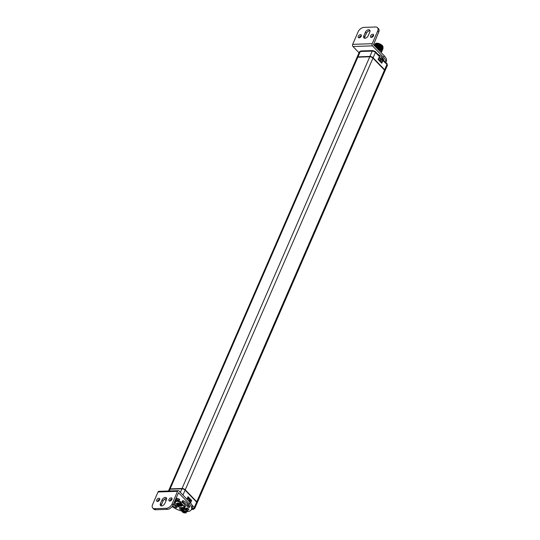<?xml version="1.0" encoding="UTF-8"?>
<svg xmlns="http://www.w3.org/2000/svg" width="540" height="540" viewBox="0 0 540 540"><rect width="100%" height="100%" fill="white"/><g stroke="black" fill="none" stroke-linecap="round" stroke-linejoin="round"><path stroke-width="0.81" d="M186.887 499.142L187.616 497.556M191.558 509.261L192.699 509.22A1.222 0.54 -156.5 0 0 192.949 508.491A1.222 0.749 -44 0 0 194.312 507.458L196.641 502.106A2.444 1.087 23.5 0 1 197.032 503.138L194.704 508.491A2.444 1.087 -156.5 0 0 194.312 507.458L191.896 504.954M196.641 502.106L185.092 490.145A2.444 1.087 23.5 0 0 181.899 488.822L169.972 489.22A2.444 1.087 23.5 0 0 169.074 489.632L168.48 490.995M169.222 489.301L356.927 57.605A2.444 1.087 23.5 0 1 357.824 57.186L170.12 488.882A2.444 1.087 -156.5 0 0 169.222 489.301A2.444 1.087 -156.5 0 0 169.182 489.483M170.12 488.882L182.048 488.484A2.444 1.087 -156.5 0 1 185.234 489.814L196.783 501.768A2.444 1.087 -156.5 0 1 197.181 502.808A2.444 1.087 -156.5 0 1 197.073 502.956M196.54 502.004A2.444 1.087 -156.5 0 0 196.162 501.458L196.115 501.565M169.817 489.226A2.444 1.087 -156.5 0 1 170.559 489.011L181.872 488.632A2.444 1.087 -156.5 0 1 183.512 488.97L183.951 489.173A2.444 1.087 -156.5 0 1 185.065 489.962L196.162 501.458M357.824 57.186L369.758 56.788A2.444 1.087 23.5 0 1 372.944 58.111L384.494 70.072A2.444 1.087 23.5 0 1 384.885 71.105L197.181 502.808M384.925 70.922A2.444 1.087 -156.5 0 0 385.034 70.774A2.444 1.087 -156.5 0 0 384.635 69.734L373.086 57.78A2.444 1.087 -156.5 0 0 369.9 56.45L357.973 56.849A2.444 1.087 -156.5 0 0 357.075 57.267A2.444 1.087 -156.5 0 0 357.035 57.449M383.967 69.532L384.014 69.424A2.444 1.087 23.5 0 1 384.392 69.971M384.014 69.424L372.917 57.928A2.444 1.087 23.5 0 0 371.804 57.139L371.365 56.936A2.444 1.087 23.5 0 0 369.725 56.599L358.412 56.977A2.444 1.087 23.5 0 0 357.676 57.193M380.916 52.36L381.375 51.307L380.032 49.822L379.411 49.39L378.986 50.362M379.991 48.053L381.935 50.011L382.03 51.03L381.956 49.97L379.991 48.053L375.266 46.508L381.443 49.288M376.07 47.345L379.681 48.762L381.645 50.679L381.74 51.698L381.665 50.639L380.329 49.154L376.022 47.291L380.261 49.099M381.287 52.738L381.375 51.307M379.411 49.39L376.961 48.263M380.552 48.431L376.258 46.609M379.971 49.775L376.913 48.209M375.307 46.548L379.971 48.094M374.699 45.92L380.268 47.426L382.226 49.343L382.124 50.645M381.152 49.964L375.941 47.203M380.862 50.632L376.812 48.107M382.34 50.321L382.246 49.302L380.281 47.385L376.387 45.913L374.666 45.887M382.914 48.998L382.826 47.966L380.862 46.042L376.967 44.577L373.97 45.164L380.849 46.082L382.806 48.006L382.705 49.309M374.004 45.124L380.322 44.955L382.968 47.25L382.988 48.492M382.313 47.284L376.083 44.496M382.023 47.952L375.793 45.164M381.733 48.62L375.502 45.839M374.247 45.455L380.558 46.757L382.516 48.674L382.414 49.977M382.84 47.027L381.645 45.704L378.641 44.226L377.257 43.909L374.099 44.766M376.015 43.875L377.42 43.936M378.257 44.091L381.76 45.785M381.733 45.765L381.159 45.448M380.322 44.955A4.887 2.167 -156.5 0 0 378.641 44.226M382.394 46.379L382.799 46.946M381.422 46.427L377.129 44.604M381.132 47.095L376.839 45.272M380.842 47.763L376.549 45.941M382.631 49.653L382.536 48.634L380.572 46.717L376.677 45.245L374.22 45.428M381.186 59.373A0.655 0.425 88.1 0 0 380.936 59.258L382.286 59.218A0.655 0.425 88.1 0 1 382.543 59.333A1.222 0.749 136 0 1 382.982 59.488A1.222 0.749 136 0 1 383.029 60.305L381.746 63.248L378.074 59.447L379.458 56.781L379.31 55.688A1.222 0.749 -44 0 1 379.357 56.504L375.415 52.427L373.086 57.78M381.746 63.248L381.132 62.357M378.945 59.933A1.951 0.864 23.5 0 1 379.532 60.399A1.951 0.864 -156.5 0 1 379.85 60.872M378.486 59.461A2.423 1.073 23.5 0 1 379.89 60.386A2.423 1.073 -156.5 0 1 380.308 61.344L380.747 60.345A2.423 1.073 -156.5 0 0 380.356 59.312A2.423 1.073 23.5 0 0 378.79 58.32M375.131 43.97L375.158 43.916A4.253 1.89 -156.5 0 1 378.189 43.349A4.253 1.89 -156.5 0 1 382.273 45.509A4.253 1.89 23.5 0 1 382.975 47.27M187.981 496.638L191.653 500.438L190.566 500.614L189.871 502.227M189.29 500.661L190.566 500.614L187.745 497.691M189 501.329L189.338 500.553A2.423 1.073 23.5 0 0 188.946 499.527A2.423 1.073 -156.5 0 0 187.38 498.535M180.407 504.475L180.995 504.455L180.252 503.692L178.902 503.28L178.983 503.732L178.382 503.752L180.495 504.927L180.529 504.198M179.719 504.502L179.941 503.989L180.488 504.293M179.118 504.522L179.941 503.989M179.05 504.131L179.273 503.618L179.341 504.009M359.026 52.778L352.971 46.514L372.492 45.86L383.582 57.335A12.926 5.738 23.5 0 1 385.81 62.41M378.932 57.996A6.203 2.754 23.5 0 1 379.222 58.415M379.377 56.977A8.012 3.557 23.5 0 1 381.112 59.252M383.927 60.46A1.303 0.581 -156.5 0 0 383.913 60.352A10.908 4.84 23.5 0 0 378.243 54.486A1.303 0.581 -156.5 0 0 378.054 54.378M352.674 44.354L372.195 43.7L377.663 31.118A5.171 3.159 136 0 0 377.48 27.655A5.171 3.159 136 0 0 375.611 27L363.893 27.392A5.171 3.159 136 0 0 358.142 31.772L352.674 44.354A1.552 1.019 88.1 0 0 352.971 46.514M377.48 27.655L378.506 28.715A5.171 3.159 136 0 1 378.689 32.177L373.498 44.678L384.244 55.802A12.926 5.738 23.5 0 1 386.336 61.283L385.837 62.438M380.869 56.295A8.012 3.557 23.5 0 1 381.895 58.091A1.303 0.581 -156.5 0 0 383.103 59.029L382.928 59.434M372.195 43.7A1.552 1.019 88.1 0 0 372.492 45.86M368.172 35.795L369.792 32.056A2.896 1.769 -44 0 0 369.691 30.112A2.896 1.769 -44 0 0 367.497 30.058A2.896 1.769 -44 0 0 365.425 32.198L363.798 35.937A2.896 1.769 -44 0 0 363.899 37.881A2.896 1.769 -44 0 0 366.093 37.935A2.896 1.769 -44 0 0 368.172 35.795M370.575 35.883A1.944 1.188 136 0 1 371.972 34.445A1.944 1.188 136 0 1 373.444 34.479A1.944 1.188 136 0 1 373.511 35.782A1.944 1.188 136 0 1 372.121 37.22A1.944 1.188 136 0 1 370.649 37.179A1.944 1.188 136 0 1 370.575 35.883M358.317 36.288A1.944 1.188 136 0 1 359.714 34.85A1.944 1.188 136 0 1 361.186 34.891A1.944 1.188 136 0 1 361.253 36.194A1.944 1.188 136 0 1 359.863 37.631A1.944 1.188 136 0 1 358.385 37.591A1.944 1.188 136 0 1 358.317 36.288M370.015 30.827A2.896 1.769 -44 0 0 366.444 33.257L364.817 36.997A2.896 1.769 -44 0 0 364.601 38.225M371.459 37.422A1.944 1.188 136 0 1 371.601 36.936A1.944 1.188 136 0 1 373.653 35.303M359.201 37.834A1.944 1.188 136 0 1 359.343 37.348A1.944 1.188 136 0 1 361.395 35.708M187.09 511.616A12.926 5.738 -156.5 0 0 191.477 509.429L192.146 507.897A12.926 5.738 -156.5 0 0 190.053 502.416L178.963 490.941A1.552 1.019 -91.9 0 0 178.362 490.664L158.834 491.319A1.552 1.019 -91.9 0 0 158.038 491.987L152.564 504.569A5.171 3.159 136 0 0 152.753 508.032L153.772 509.092A5.171 3.159 136 0 0 155.648 509.747L167.359 509.355L166.334 508.295L154.622 508.687A5.171 3.159 136 0 1 152.753 508.032M186.422 508.95A10.908 4.84 -156.5 0 0 188.312 508.646M189.209 505.744A1.303 0.581 23.5 0 1 189.182 505.737L188.906 505.643A1.303 0.581 23.5 0 1 187.704 504.704A8.012 3.557 -156.5 0 0 186.671 502.909M191.477 509.429A12.926 5.738 -156.5 0 0 189.385 503.948L178.517 492.77L173.111 504.974A5.171 3.159 136 0 1 167.359 509.355M173.111 504.974L172.091 503.915L177.559 491.333A1.552 1.019 -91.9 0 1 178.362 490.664M172.139 506.574A12.926 5.738 -156.5 0 0 181.933 511.076M164.599 499.149L166.043 500.648M173.968 503.01A6.203 2.754 -156.5 0 0 174.94 504.434A6.203 2.754 -156.5 0 0 179.165 507.06M184.181 507.634A6.203 2.754 -156.5 0 0 185.315 506.75A6.203 2.754 -156.5 0 0 184.309 504.117A6.203 2.754 -156.5 0 0 176.87 500.756M181.919 508.673A8.012 3.557 -156.5 0 1 180.677 508.397A1.303 0.581 23.5 0 0 179.658 508.552A1.303 0.581 23.5 0 0 179.631 508.66L179.631 508.802A1.303 0.581 23.5 0 0 181.015 509.875A10.908 4.84 -156.5 0 0 181.966 510.104M187.569 510.199A10.908 4.84 -156.5 0 0 188.804 509.618L188.926 509.348M185.672 508.558A8.012 3.557 -156.5 0 0 186.354 508.208A1.303 0.581 23.5 0 1 187.826 508.383L188.082 508.518A1.303 0.581 23.5 0 1 188.906 509.497A1.303 0.581 23.5 0 1 188.804 509.618M173.407 504.299A8.012 3.557 -156.5 0 0 176.344 506.594A1.303 0.581 23.5 0 1 177.005 507.492A1.303 0.581 23.5 0 1 176.972 507.553L177.025 507.418M172.706 505.751A10.908 4.84 -156.5 0 0 175.203 507.452L175.736 506.216M176.972 507.553L176.884 507.654A1.303 0.581 23.5 0 1 175.203 507.452M176.047 498.218A10.908 4.84 -156.5 0 1 178.234 498.677A1.303 0.581 23.5 0 1 179.618 499.75L179.618 499.892A1.303 0.581 23.5 0 1 179.597 500A1.303 0.581 23.5 0 1 178.571 500.155A8.012 3.557 -156.5 0 0 177.282 499.871M171.41 500.155L171.167 500.033A1.303 0.581 23.5 0 1 170.627 499.669M182.905 501.957A8.012 3.557 -156.5 0 1 187.036 506.237A1.303 0.581 23.5 0 0 188.244 507.175L188.514 507.263A1.303 0.581 23.5 0 0 189.709 507.168A1.303 0.581 23.5 0 0 189.722 506.966A10.908 4.84 -156.5 0 0 184.052 501.1A1.303 0.581 23.5 0 0 182.365 500.897L182.277 500.999A1.303 0.581 23.5 0 0 182.243 501.059A1.303 0.581 23.5 0 0 182.905 501.957L183.398 500.823M172.091 503.915A5.171 3.159 136 0 1 166.334 508.295M162.061 499.892L160.434 503.638A2.896 1.769 -44 0 0 160.542 505.575A2.896 1.769 -44 0 0 162.736 505.629A2.896 1.769 -44 0 0 164.808 503.489L166.435 499.75A2.896 1.769 -44 0 0 166.334 497.813A2.896 1.769 -44 0 0 164.14 497.752A2.896 1.769 -44 0 0 162.061 499.892L163.087 500.951L161.46 504.691A2.896 1.769 -44 0 0 161.237 505.919M159.651 499.811A1.944 1.188 136 0 1 158.261 501.248A1.944 1.188 136 0 1 156.789 501.208A1.944 1.188 136 0 1 156.715 499.905A1.944 1.188 136 0 1 158.112 498.467A1.944 1.188 136 0 1 159.584 498.508A1.944 1.188 136 0 1 159.651 499.811M171.916 499.399A1.944 1.188 136 0 1 170.519 500.837A1.944 1.188 136 0 1 169.047 500.796A1.944 1.188 136 0 1 168.98 499.493A1.944 1.188 136 0 1 170.37 498.056A1.944 1.188 136 0 1 171.842 498.096A1.944 1.188 136 0 1 171.916 499.399M166.658 498.521A2.896 1.769 -44 0 0 163.087 500.951M157.599 501.444A1.944 1.188 136 0 1 157.741 500.965A1.944 1.188 136 0 1 159.793 499.325M169.857 501.039A1.944 1.188 136 0 1 169.999 500.553A1.944 1.188 136 0 1 172.058 498.913M186.59 511.65L186.293 510.185L185.598 511.724L186.057 512.851M185.996 512.892L186.584 511.427M185.166 512.851L185.915 512.946L185.598 511.724L183.6 510.604L184.079 509.126L186.273 510.3L185.753 511.488L183.755 510.368L183.087 510.698A1.91 0.851 23.5 0 1 184.97 511.421A1.91 0.851 23.5 0 1 185.645 512.548A1.91 0.851 23.5 0 1 185.166 512.851L183.364 510.739L185.105 512.555L184.694 512.865A1.91 0.851 23.5 0 1 182.81 512.143A1.91 0.851 23.5 0 1 182.135 511.022A1.91 0.851 23.5 0 1 182.621 510.719L182.648 510.01L182.972 510.341L183.121 509.996L182.648 510.01M182.621 510.719L184.694 512.865M183.013 510.624L184.079 509.126L182.351 509.213L181.852 510.381M185.24 512.676A1.91 0.851 -156.5 0 0 185.672 512.453M182.183 510.941A1.91 0.851 -156.5 0 0 182.966 512.028A1.91 0.851 -156.5 0 0 184.768 512.696M181.865 510.611L182.183 511.839L184.336 512.96M184.106 509.078L182.534 509.092L181.825 510.523L182.5 510.347M182.54 510.638L181.953 510.658L182.149 511.826M184.147 512.946L182.156 511.853L181.825 510.523L182.534 509.092L184.295 509.058L186.293 510.185L184.302 509.092M182.021 508.437A3.051 1.35 23.5 0 1 183.141 507.917A3.051 1.35 -156.5 0 1 186.347 508.943A3.051 1.35 -156.5 0 1 187.616 510.867L187.441 511.265A3.051 1.35 -156.5 0 0 186.172 509.342A3.051 1.35 -156.5 0 0 182.966 508.309A3.051 1.35 23.5 0 0 181.845 508.829L182.021 508.437M182.088 509.827A3.051 1.35 23.5 0 1 181.845 508.829M186.556 511.765A3.051 1.35 -156.5 0 0 187.441 511.265M175.912 499.453L175.216 500.971L175.675 502.099M176.209 500.897L175.588 499.277L176.195 500.675M174.879 500.911A1.91 0.851 23.5 0 1 175.264 501.795A1.91 0.851 23.5 0 1 174.778 502.099L174.562 501.633L174.339 502.146M174.852 501.93A1.91 0.851 -156.5 0 0 175.284 501.707M175.615 502.139L174.919 500.81M171.815 498.96L171.436 499.777L171.808 499.608M174.569 502.153L174.569 502.153A1.384 0.614 -156.5 0 0 174.798 502.504L179.05 506.912A1.384 0.614 -156.5 0 0 180.299 507.593A5.744 2.545 -156.5 0 0 184.268 507.458A1.384 0.614 -156.5 0 0 184.154 506.736L179.901 502.328A1.384 0.614 -156.5 0 0 178.652 501.647L178.706 501.323A5.987 2.653 -156.5 0 0 176.168 501.019A3.051 1.35 -156.5 0 0 177.059 500.513L177.228 500.114A3.051 1.35 -156.5 0 0 176.04 498.245M177.059 500.513A3.051 1.35 -156.5 0 0 175.865 498.643M188.264 504.441L187.657 504.461A3.341 1.478 23.5 0 1 187.63 504.461M192.949 508.491L192.213 507.728M192.699 509.22A1.222 0.803 88.1 0 0 193.178 509.436L194.704 508.491M187.488 504.131A0.655 0.425 -91.9 0 1 187.501 503.638M182.952 495.065L185.092 490.145M191.653 500.438L190.553 502.963M180.353 492.379L181.899 488.822M169.209 490.975L169.972 489.22M380.619 59.542L381.949 59.495A0.655 0.425 88.1 0 1 382.286 59.218L386.924 63.565A1.222 0.749 136 0 1 386.964 64.382L384.635 69.734M381.949 59.495A0.567 0.351 136 0 1 382.178 59.947L386.964 64.382A2.444 1.087 23.5 0 1 387.362 65.414L385.034 70.774M380.369 59.231L380.936 59.258A0.655 0.425 88.1 0 0 380.606 59.522M360.929 50.969A1.222 0.803 88.1 0 0 360.302 51.496A2.444 1.087 23.5 0 0 359.404 51.914L360.929 50.969L372.857 50.571L375.374 51.611A1.222 0.749 136 0 1 375.415 52.427A2.444 1.087 23.5 0 0 372.229 51.098L369.9 56.45M372.857 50.571A1.222 0.803 88.1 0 0 372.229 51.098L360.302 51.496L357.973 56.849M382.178 59.947L381.179 62.248M380.619 59.65A2.261 1.006 -156.5 0 0 380.369 59.272M380.747 60.345L380.349 59.204L378.824 58.239A2.261 1.006 23.5 0 1 380.288 59.184M384.494 70.072L196.783 501.768M372.944 58.111L185.234 489.814M369.758 56.788L182.048 488.484M188.879 501.201A2.423 1.073 23.5 0 0 188.48 500.6A2.423 1.073 -156.5 0 0 187.718 500.006M185.011 504.995L183.323 503.253M185.058 505.082L184.43 506.534L180.171 502.126L180.394 501.613M184.154 506.736L184.43 506.534A1.627 0.722 -156.5 0 1 184.694 507.222A1.627 0.722 -156.5 0 1 184.559 507.377L185.335 505.751M179.901 502.328L180.171 502.126A1.627 0.722 -156.5 0 0 178.706 501.323L178.814 501.086M178.652 501.647A5.744 2.545 -156.5 0 0 176.013 501.37M177.336 504.691A2.828 1.256 23.5 0 1 177.923 503.01A2.828 1.256 23.5 0 1 181.616 504.549A2.828 1.256 23.5 0 1 181.028 506.23A2.828 1.256 23.5 0 1 177.336 504.691M184.268 507.458L180.299 507.593M181.906 504.907A2.585 1.147 23.5 0 1 181.933 505.447A2.585 1.147 23.5 0 1 180.09 505.791A2.585 1.147 23.5 0 1 177.613 504.482A2.585 1.147 23.5 0 1 177.194 503.388A2.585 1.147 23.5 0 1 177.606 503.037M178.47 503.071A1.85 0.824 -156.5 0 0 178.301 504.151A1.85 0.824 -156.5 0 0 180.549 505.157A1.85 0.824 -156.5 0 0 181.292 504.299M378.689 32.177L377.663 31.118M383.582 57.335L384.244 55.802M365.425 32.198L366.444 33.257M363.798 35.937L364.817 36.997M381.895 58.091L381.395 59.245M383.373 59.123L383.144 59.65M190.053 502.416L189.385 503.948M177.559 491.333L158.038 491.987M155.648 509.747L154.622 508.687M160.434 503.638L161.46 504.691M181.015 509.875L181.568 508.606M179.631 508.802L179.806 508.397M178.571 500.155L179.057 499.041M171.167 500.033L171.605 499.027M187.036 506.237L187.704 504.704M188.244 507.175L188.906 505.643M188.514 507.263L189.182 505.737M185.24 512.926L186.097 512.791L186.617 511.603L186.293 510.185M174.852 502.18L175.709 502.038L176.243 500.756L175.709 502.072L174.933 502.214M175.554 499.365L175.885 499.547L175.365 500.742L175.034 500.553M171.754 498.974L171.47 499.628M191.45 509.497L193.178 509.436M187.043 499.304L187.913 497.3M386.924 63.565L387.362 65.414M381.429 62.505L378.351 59.326L379.458 56.781M375.374 51.611L379.31 55.688M359.404 51.914L357.075 57.267M174.434 501.613L174.704 502.47L178.963 506.878L180.32 507.627M177.194 503.388C177.525 502.673 178.97 503.044 181.521 504.515L181.933 505.447M177.768 502.862L178.153 504.097C179.834 505.346 181.089 505.541 181.926 504.671M187.434 498.413L188.831 499.412M186.408 508.984L186.786 508.106M171.74 498.98L171.491 500.06"/></g></svg>
